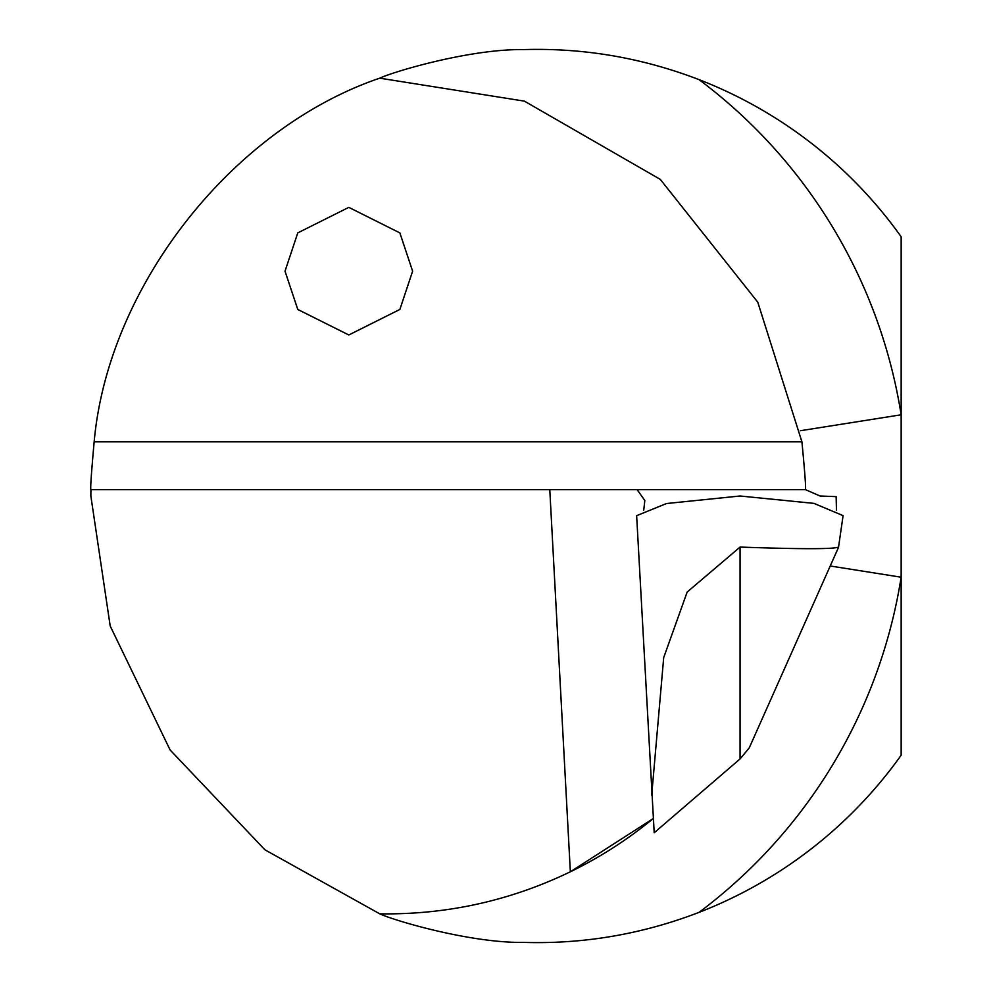 <?xml version="1.0" encoding="UTF-8"?>
<svg xmlns="http://www.w3.org/2000/svg" width="992" height="992" viewBox="0 0 992 992"><rect width="100%" height="100%" fill="white"/><g stroke="black" fill="none" stroke-linecap="round" stroke-linejoin="round"><path stroke-width="1.49" d="M285.014 271.176L297.774 309.454L348.824 334.974L399.863 309.454L412.622 271.176L399.863 232.897L348.824 207.365L297.774 232.897L285.014 271.176M836.467 510.21L836.132 496.632L820.024 496L805.392 489.614C806.087 489.13 804.934 473.209 801.92 441.849L757.776 302.188L660.288 179.378L524.396 101.134L379.725 78.17C394.382 71.362 470.307 48.819 523.578 49.6C583.643 47.777 642.122 57.784 699.013 79.62A519.982 519.982 0 0 1 901.145 414.792L901.145 236.753A446.611 446.611 0 0 0 699.013 79.62M699.013 912.38A446.611 446.611 0 0 0 901.145 755.247L901.145 577.208A519.982 519.982 0 0 1 699.013 912.38C642.233 934.191 583.792 944.198 523.702 942.4C470.32 943.169 394.568 920.7 379.725 913.83C446.586 914.835 510.124 900.823 570.35 871.794A417.905 417.905 0 0 0 653.232 818.561L570.35 871.794L549.779 489.614L637.124 489.614L644.825 500.563L643.709 510.285M379.725 913.83L264.926 849.809L170.103 749.977L110.199 626.002L90.855 496L90.904 489.614C90.247 489.068 91.338 473.147 94.153 441.849C107.992 286.477 232.078 128.452 379.725 78.17M651.694 795.224L663.698 657.597L687.158 592.05L740.057 547.076C801.35 549.221 834.185 549.208 838.562 547.038L843.088 515.629L813.936 503.378L740.057 496L666.5 503.527L636.641 515.679L654.199 832.759L740.057 758.942L749.208 747.956L838.6 547.175M830.217 565.986L901.145 577.208L901.145 414.792L800.308 430.739M549.779 489.614L90.904 489.614M637.124 489.614L805.392 489.614M570.35 871.794A417.905 417.905 0 0 0 653.232 818.561M94.153 441.849L801.92 441.849M740.057 547.076L740.057 758.942"/></g></svg>
